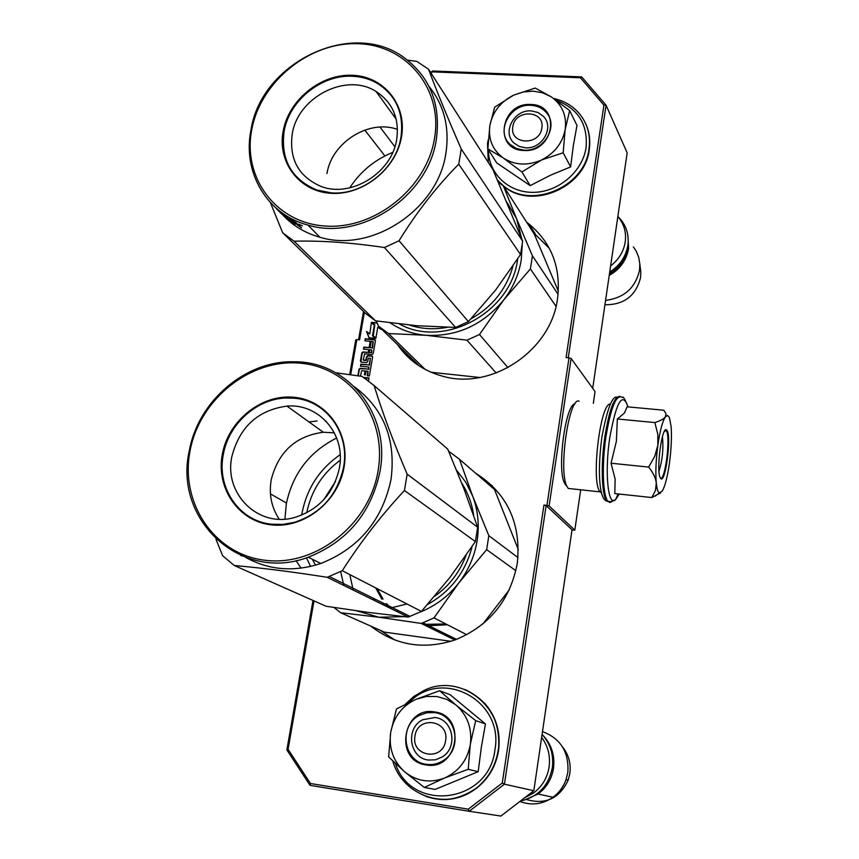<?xml version="1.0" encoding="UTF-8"?>
<svg xmlns="http://www.w3.org/2000/svg" width="859" height="859" viewBox="0 0 859 859"><rect width="100%" height="100%" fill="white"/><g stroke="black" fill="none" stroke-linecap="round" stroke-linejoin="round"><path stroke-width="1.29" d="M447.389 624.761L426.053 625.846M388.01 606.787L385.369 603.813M381.868 599.174L375.705 587.91M475.499 473.105C507.39 493.356 521.316 523.442 517.29 563.354C510.214 600.119 489.587 625.599 455.431 639.794C424.035 650.134 395.849 645.592 370.873 626.147M492.207 485.7L482.865 479.462M526.717 222.298L528.908 223.952C551.628 242.829 561.163 267.74 557.523 298.685C551.145 350.751 491.208 390.705 442.342 376.124C423.304 370.841 408.369 360.351 397.534 344.663M549.32 248.294L533.117 232.274M580.684 489.877L574.811 530.11L571.976 530.057M568.261 357.773L606.067 105.227L627.167 152.848L592.71 388.332M574.811 530.11L549.105 505.93L546.936 505.371L569.012 357.838L566.07 357.58L603.931 105.12L580.405 77.772L432.474 71.877L430.993 73.058M569.012 357.838L571.128 358.482L595.04 391.554L593.322 403.311M313.997 600.892L288.076 749.306L310.464 783.515L468.262 809.167L502.268 783L543.951 505.049L546.936 505.371M543.951 505.049L546.131 505.607L572.019 529.788L533.836 790.731L500.883 816.05L469.197 811.283L504.426 784.181L502.268 783M349.677 374.599L355.744 339.971L356.839 339.616L350.697 374.739M364.377 312.365L359.577 339.853L356.839 339.616M603.931 105.12L606.067 105.227L581.693 76.913L432.539 70.986L430.638 72.51M343.804 585.43L340.669 571.557M368.5 380.902L369.016 377.917L363.658 377.423M360.415 376.145L361.703 370.648L365.064 370.959L364.399 374.792L365.397 374.878L366.052 371.045L367.813 371.206L367.319 375.748L369.359 375.941L372.623 357.043L371.968 355.97L367.727 355.583L366.557 356.506L365.923 360.157L363.228 359.921L364.624 353.822L372.054 354.477L373.225 353.554L375.458 340.658L374.642 339.563L365.29 338.768L364.935 340.83L370.208 341.291L369.273 346.671L370.261 346.757L371.195 341.377L372.967 341.528L372.151 347.82L363.84 347.09L363.475 349.173L368.758 349.634L368.286 352.383L363.003 351.922L361.832 352.845L360.415 361.038L361.081 362.111L366.514 362.616L367.673 361.693L368.296 358.149L370.336 358.321L369.187 364.914L360.866 364.162L360.512 366.245L368.833 366.997L368.468 369.091L360.146 368.328L358.976 369.252L357.849 375.77M377.069 322.812L371.432 322.34L374.782 324.842L372.913 335.654L375.931 337.909L377.799 327.086L380.848 329.351L380.269 327.848M369.477 333.625L366.535 331.424L368.919 337.77L375.855 338.36L372.495 335.848L374.363 325.035L371.356 322.791L369.821 333.958L366.89 331.757L369.155 337.791M549.105 505.93L571.128 358.482M533.836 790.731L504.426 784.181L546.131 505.607M312.998 600.452L286.874 749.928L310.045 785.362L469.197 811.283L468.262 809.167M286.874 749.928L288.076 749.306M363.497 311.495L358.557 339.756M432.539 70.986L432.474 71.877M581.693 76.913L580.405 77.772M405.856 352.77L411.858 360.49M349.817 574.596L353.167 590.036M379.914 630.162L395.011 640.073M368.468 369.091L360.501 368.651L359.341 369.574L358.246 375.823M368.833 366.997L368.822 369.402M360.866 364.162L360.92 366.288M369.187 364.914L361.231 364.484M370.412 358.278L369.542 365.236M368.286 352.383L363.357 352.244L362.197 353.167L360.898 362.058M368.758 349.634L368.64 352.705M363.84 347.09L363.883 349.205M372.151 347.82L364.195 347.423M373.257 341.85L372.505 348.142M370.208 341.291L369.681 346.703M365.29 338.768L365.333 340.873M375.34 339.992L365.644 339.09M372.495 356.356L368.082 355.905L366.922 356.829L366.288 360.479L363.593 360.361M368.124 371.517L367.716 375.78M365.064 370.959L364.807 374.825M368.973 378.185L364.13 377.735M374.782 324.842L373.278 335.923M377.208 323.134L371.904 322.694M371.356 322.791L369.821 333.958M374.352 325.099L371.7 323.134M372.495 335.848L375.748 338.349M310.045 785.362L310.464 783.515M366.406 379.334L367.029 379.785M371.807 350.193L371.722 352.63L369.273 352.469L369.757 349.72L371.517 349.881L371.722 352.63M369.273 352.469L371.367 352.308M414.983 736.023C410.86 756.618 443.04 761.643 445.606 740.673C449.558 719.971 417.528 715.257 414.983 736.023M524.613 797.818L533.536 793.029C542.147 786.511 547.344 777.792 549.116 766.894C550.501 755.92 548.01 746.084 541.642 737.355M523.786 800.309L538.11 794.027C546.635 787.574 551.768 778.952 553.518 768.171C555.043 754.964 551.274 743.765 542.212 734.574M519.845 801.479C531.517 805.785 542.566 804.368 552.992 797.259C559.037 792.782 563.375 786.941 566.006 779.725L567.831 772.327C569.098 752.087 560.659 738.504 542.491 731.589M526.739 799.6C545.701 804.947 559.531 798.419 568.239 780.004L569.882 773.347C571.085 763.372 568.626 754.546 562.495 746.858M512.834 126.724C509.204 144.656 539.645 146.245 541.814 128.131C545.304 110.135 514.981 108.782 512.834 126.724M610.62 265.914C618.781 259.59 623.645 251.59 625.234 241.905C626.404 232.8 624.268 224.757 618.834 217.757M609.471 273.785C619.532 267.697 625.513 259.139 627.424 248.122L627.542 247.188M609.235 275.417C620.091 269.211 626.544 260.245 628.595 248.519L627.94 235.989M605.574 300.403C624.171 297.976 635.499 287.872 639.547 270.113L639.815 263.896L638.731 257.356L636.272 251.268L633.373 246.898M604.94 304.773C624.042 304.881 635.907 295.829 640.546 277.64L640.793 272.045L639.815 263.896M640.374 268.588L640.793 272.045M436.898 696.531L426.418 696.456L416.239 699.226L439.625 690.743L455.538 704.691L446.734 699.333L436.898 696.531M424.292 787.445L404.557 771.736C416.411 781.218 429.575 783.387 444.028 778.233L424.292 787.445L435.148 789.421L478.184 771.683L481.384 746.879L485.485 723.965L450.062 694.673L439.625 690.743M435.008 717.512C453.069 719.219 458.395 747.276 442.321 756.897L435.534 759.807L428.265 760.054C409.313 758.035 405.233 728.217 422.574 719.788L435.008 717.512M409.26 702.329C442.278 667.572 504.319 700.794 494.924 749.832C489.254 803.294 411.397 813.258 395.43 763.554M434.45 711.918C466.942 715.257 458.309 771.232 426.032 764.918C393.605 761.031 402.613 705.883 434.45 711.918M390.695 732.34C393.776 716.717 402.291 705.679 416.239 699.226L396.471 708.911L390.695 732.34C388.622 748.157 393.239 761.289 404.557 771.736L388.644 756.908L390.695 732.34M444.028 778.233L444.951 777.846C458.749 771.382 467.178 760.408 470.249 744.936L470.41 743.905C472.117 728.26 467.414 715.407 456.301 705.325L455.538 704.691M456.301 705.325L475.693 720.604L470.41 743.905M485.485 723.965L475.693 720.604M470.249 744.936L468.198 769.31L444.951 777.846M478.184 771.683L468.198 769.31M434.525 712.616C456.333 714.667 462.958 748.522 443.588 760.355C438.23 763.866 432.474 765.186 426.311 764.306C403.182 761.815 398.404 725.361 419.622 715.289L426.891 712.745L434.525 712.616M533.052 91.151L523.152 91.977L513.564 95.188L535.232 88.058L550.759 96.573L542.383 92.74L533.052 91.151M573.297 145.901L576.98 125.425L569.657 110.586L565.136 129.709C562.42 143.174 554.592 153.235 541.653 159.914L521.928 171.95L503.428 158.088C492.604 150.121 488.084 139.298 489.845 125.618C492.551 112.003 500.464 101.867 513.564 95.188L494.666 107.182L489.845 125.618L487.869 148.865L496.685 162.866L530.175 185.63L550.522 175.204L570.634 166.904L573.297 145.901M531.27 110.897L538.131 112.529L543.618 116.566C554.581 127.626 541.9 149.423 525.407 147.802L519.223 146.427L514.101 143.099C501.763 132.49 514.165 109.329 531.27 110.897M556.374 100.406C578.086 108.513 587.986 124.233 586.085 147.576C582.606 171.617 558.5 192.126 533.525 192.352C508.528 192.856 488.191 173.335 488.449 149.788M530.926 104.508C561.657 104.658 554.184 153.149 523.636 150.475C492.948 149.885 500.776 102.017 530.926 104.508M487.869 148.865L503.428 158.088C514.756 165.186 527.201 165.927 540.783 160.322M550.759 96.573L551.489 97.046C562.108 104.734 566.693 115.321 565.276 128.818M551.489 97.046L569.657 110.586M565.136 129.709L563.16 152.795L541.653 159.914M570.634 166.904L563.16 152.795M530.175 185.63L521.928 171.95M530.969 105.313C537.154 105.678 542.201 108.009 546.109 112.314C559.23 125.801 543.811 152.097 523.85 150.142L516.431 148.489L510.246 144.537C495.106 131.728 510.117 103.424 530.969 105.313M648.685 467.081C653.184 472.729 655.718 478.066 656.287 483.091C656.867 488.75 657.854 492.024 659.25 492.916L662.31 491.004C665.113 485.979 667.486 476.724 669.429 463.237L669.548 462.335C671.319 448.613 671.835 436.683 671.115 426.536L669.386 417.431L667.55 415.402L665.371 416.883L666.015 413.684L663.814 410.215L627.113 406.801L624.343 413.158L617.353 418.999L616.386 441.268L611.039 463.226L615.141 479.086L614.797 493.571L651.798 497.544L655.471 490.457L656.287 483.091C655.396 472.686 655.922 460.113 657.844 445.37C659.937 430.917 662.45 421.415 665.371 416.883C663.846 418.913 660.346 420.803 654.848 422.564L657.79 434.16L657.844 445.37L654.741 456.29L648.685 467.081L611.039 463.226M662.418 436.694C663.631 448.43 662.482 459.93 658.982 471.194M619.199 494.043L615.549 499.648C608.075 507.411 604.5 472.579 609.718 437.94C616.343 401.443 622.453 391.092 628.036 406.887C624.912 398.963 623.033 395.827 622.378 397.492C616.451 393.594 610.964 406.779 605.906 437.048C601.729 465.116 602.803 495.879 607.893 501.237L606.841 501.119C601.729 495.761 600.656 464.998 604.833 436.941C609.224 409.861 614.249 396.321 619.897 396.332M667.046 430.445C671.792 436.673 665.113 485.775 660.507 478.195L660.099 477.432C656.104 469.648 662.031 425.796 666.487 429.854L667.046 430.445M617.353 418.999L654.848 422.564M660.732 492.819L651.798 497.544M665.049 430.391L666.38 430.96C670.836 436.705 664.941 482.618 660.324 477.905M601.45 492.808L600.216 491.885C590.681 483.585 600.097 402.495 610.362 404.106M568.357 488.556L566.865 486.205C558.243 470.345 569.045 396.267 579.127 401.174M565.898 485.356L564.503 483.145C556.847 469.175 565.533 404.02 574.982 403.891M521.724 238.759L516.56 218.712L532.43 255.81L530.39 268.921L503.675 300.016C513.016 287.84 518.868 274.483 521.23 259.944L522.186 245.363M390.136 322.866C400.734 329.953 412.685 334.087 425.967 335.278L466.952 340.175L479.494 334.505L503.675 300.016C482.833 325.046 456.924 336.803 425.967 335.278L388.493 333.55L378.475 326.098L418.118 364.71M388.493 333.55L425.162 369.424M479.87 377.488L431.121 372.269M378.475 326.098L376.285 320.944M498.445 182.226L503.363 185.888L534.341 234.185L558.339 291.169M530.39 268.921L556.009 306.373M532.43 255.81L558.082 294.293M479.494 334.505L507.959 367.663M503.363 185.888L516.56 218.712L506.982 202.284M392.756 152.387C374.717 159.72 360.372 171.553 349.72 187.874M517.655 258.967L517.548 259.686C511.126 312.719 443.663 348.969 399.456 324.004M466.952 340.175L496.191 372.999M270.381 202.595L282.686 232.789L294.079 241.207C321.062 240.477 351.191 242.582 384.456 247.521L399.038 240.767C416.658 212.184 436.555 186.65 458.738 164.176L461.251 149.026L522.637 241.111L493.045 169.803L428.534 69.225L416.776 61.376L407.467 60.141M282.686 232.789L365.268 313.224L375.48 320.826L416.744 325.722L455.603 327.429L468.423 321.61L495.783 289.837L520.522 254.511L522.637 241.111M307.962 225.079C360.63 241.39 428.394 196.539 436.351 139.265C440.914 104.787 430.434 77.782 404.911 58.24C353.049 18.243 261.469 61.827 251.011 129.784C242.217 172.036 266.719 214.439 307.962 225.079L319.827 237.224C371.646 253.362 438.165 209.403 445.907 153.095C449.729 127.368 444.114 105.163 429.049 86.458M461.251 149.026C447.947 118.585 437.048 91.988 428.534 69.225M294.079 241.207L375.48 320.826M384.456 247.521L455.603 327.429M399.038 240.767L468.423 321.61M458.738 164.176L520.522 254.511M380.022 127.068L394.882 146.771M364.796 130.074L384.907 155.93M319.827 237.224C305.149 233.1 292.812 225.702 282.815 215.051M294.218 220.011L296.376 221.139M296.076 224.006L293.799 222.706L295.045 224.328L286.476 218.24L292.898 222.631L289.172 218.755L295.625 222.417L301.606 227.936L296.076 224.006L296.677 223.05M286.476 218.24L281.655 213.365M282.096 214.235L279.766 211.776M279.701 211.84L281.569 213.462M274.053 206.3L287.421 217.617L283.76 215.276L289.236 219.775L286.605 218.132M294.798 222.449L291.92 220.817L295.013 222.105M296.119 223.598L296.516 222.943M288.012 216.812L289.172 217.638M302.389 225.853L298.835 224.21L302.389 225.853M282.031 214.299L276.211 208.512M276.705 208.984L280.528 212.828M278.337 210.519L279.647 211.926M434.493 138.6C443.201 88.896 406.511 44.936 358.074 43.712C309.745 41.769 260.771 81.401 251.827 129.28C242.195 177.104 275.653 222.943 325.046 226.024C374.309 229.847 426.526 188.336 434.493 138.6M401.475 136.914C396.192 168.901 362.766 195.551 330.973 193.307C299.093 191.536 277.06 162.05 283.212 130.879C288.892 99.665 320.965 73.799 352.362 75.27C383.833 76.258 407.22 104.948 401.475 136.914M292.232 133.983C297.815 96.97 346.413 72.092 376.113 91.516C392.606 102.414 399.478 118.37 396.708 139.362C391.929 172.992 350.891 198.289 320.944 186.382C298.567 176.6 289 159.14 292.232 133.983M326.968 173.518C331.735 142.422 368.876 119.025 397.481 129.376M331.349 192.867L316.788 190.011C291.384 179.209 280.496 159.602 284.146 131.202C289.354 100.374 321.545 74.411 352.469 76.268C362.004 76.698 370.669 79.286 378.443 84.021C396.525 96.229 404.031 113.946 400.97 137.172C396.192 168.751 362.627 195.519 331.349 192.867M395.387 116.19L393.572 115.578M486.645 549.663L458.878 582.853C468.542 570.183 474.63 556.084 477.153 540.558C479.494 525.032 477.991 510.182 472.633 496.03L488.825 535.662L486.645 549.663L515.872 570.687M403.998 616.644L378.916 617.245L340.647 612.725L384.317 632.117L450.975 641.297M340.647 612.725L333.947 607.474M448.634 451.19L459.468 459.254L494.516 489.523L518.364 549.739M492.454 487.751L494.516 489.523M488.825 535.662L517.988 557.62M509.204 589.95L482.844 623.999M456.537 639.375L422.896 622.754L433.988 617.879L458.878 582.853C448.419 596.221 435.492 605.971 420.094 612.102M422.896 622.754L421.082 623.398L378.916 617.245L356.517 610.792M433.988 617.879L466.759 634.726M459.468 459.254L472.633 496.03L465.793 482.264L456.58 470.206M336.664 437.993C309.476 451.737 292.694 473.685 286.315 503.814L284.93 519.094M301.069 568.143L296.011 560.626M472.128 546.485C465.503 572.191 450.685 591.486 427.696 604.392M461.745 483.145C468.015 492.862 471.978 503.621 473.653 515.443M421.082 623.398L454.862 639.998M445.907 623.999L422.982 624.332M389.31 606.637L386.593 603.641M383.05 599.067L377.144 588.64M372.194 599.378L375.759 599.453M340.228 460.231C322.329 473.438 311.162 490.961 306.738 512.802M312.365 559.22L315.478 565.168M381.965 604.178L384.735 603.888M340.196 454.701C318.925 469.433 306.094 489.576 301.681 515.132M306.48 557.813L310.582 566.435M215.931 539.141L222.61 555.709L234.249 565.49C261.694 567.939 292.683 571.869 327.215 577.291L342.29 570.72C360.383 542.308 381.095 515.572 404.439 490.51L407.155 474.147L477.647 527.233L464.01 488.986L447.754 449.139L445.51 447.206M234.249 565.49L326.055 606.25L368.522 612.435L408.229 617.084L421.436 611.425L449.901 577.463L475.392 541.567L477.647 527.233M407.155 474.147C393.411 442.041 382.395 412.503 374.127 385.562L362.09 376.392L335.805 372.785M308.349 557.18C347.272 541.642 371.163 513.038 380.022 471.366C390.877 414.199 347.627 361.145 294.175 361.779C245.857 360.222 198.128 400.895 189.313 450.792C173.239 519.523 240.831 583.078 308.349 557.18L320.772 563.493C358.987 548.278 382.416 520.221 391.049 479.322C396.031 439.787 383.898 408.991 354.649 386.937M396.547 611.35L398.791 610.846M406.941 603.974L389.986 608.118M327.215 577.291L408.229 617.084M342.29 570.72L421.436 611.425M404.439 490.51L475.392 541.567M374.127 385.562L447.754 449.139M270.445 493.871L286.455 503.052M320.772 563.493C293.961 572.234 268.964 570.215 245.781 557.448M241.819 555.956L240.81 555.483M378.067 470.861C387.473 417.098 350.032 367.169 300.199 363.196C250.484 358.45 199.76 398.92 190.107 450.599C179.724 502.182 213.676 554.055 264.518 560.197C315.221 567.123 369.424 524.699 378.067 470.861M344.051 467.199C338.328 501.796 303.646 529.037 270.929 524.817C238.115 521.102 215.738 487.719 222.363 454.078C228.505 420.373 261.727 393.959 294.036 397.266C326.42 400.079 350.257 432.635 344.051 467.199M231.898 456.451C239.586 426.902 257.947 410.119 286.981 406.103C319.033 403.204 346.059 434.407 339.391 468.058C333.721 493.259 318.872 509.709 294.873 517.408C258.301 528.306 223.576 493.764 231.898 456.451M279.261 519.212C271.455 507.519 268.77 494.387 271.208 479.816C278.37 451.802 295.743 435.942 323.328 432.249L334.366 432.85M317.089 420.974L308.982 421.93M271.347 524.194C238.866 520.983 216.404 487.472 223.351 454.325C228.591 424.196 256.379 399.016 285.639 398.018L294.165 398.211C326.184 400.541 350.128 433.226 343.557 467.285C337.319 495.181 320.944 513.542 294.433 522.358L282.869 524.409L271.347 524.194M326.205 421.297L325.25 421.189M464.966 689.487C489.673 701.255 500.829 721.603 498.435 750.519C495.836 766.099 488.492 778.705 476.401 788.358C460.564 799.815 443.684 802.478 425.774 796.357M405.287 704.24L413.877 696.424L423.777 690.604C460.252 671.867 506.112 707.73 498.166 750.444C495.568 766.024 488.223 778.651 476.122 788.304C453.681 803.412 431.809 803.186 410.495 787.606M585.312 122.858C589.253 131.083 590.541 139.92 589.188 149.369C585.054 187.96 530.196 210.562 502.859 185.469L497.629 180.326M553.497 98.398C564.717 100.868 573.737 106.43 580.566 115.106C587.9 124.931 590.713 136.216 588.984 148.972C584.85 187.573 529.96 210.187 502.612 185.082L497.544 180.132L502.859 185.469C530.357 210.766 585.129 188.293 589.253 149.616C590.423 141.51 589.618 133.768 586.837 126.391M610.781 501.71L606.841 501.119C603.813 500.539 601.654 495.858 600.377 487.085C598.723 474.189 599.217 457.6 601.848 437.317M612.231 501.495L609.965 502.472L607.893 501.237C608.269 502.44 610.824 501.914 615.549 499.648L618.104 493.925M512.995 266.011C506.488 289.064 492.508 306.674 471.043 318.829M447.367 327.311C434.998 329.641 423.068 329.104 411.579 325.733L409.464 325.056M323.961 499.476L335.482 481.373M466.018 555.451C459.651 572.298 449.193 585.924 434.622 596.329M535.275 233.906L528.908 223.952M531.442 792.578L533.536 793.029M538.11 794.027L552.992 797.259M568.239 780.004L566.006 779.725M484.455 703.006C496.158 716.363 500.861 732.222 498.542 750.562C495.933 766.121 488.556 778.726 476.401 788.358L476.122 788.304C447.593 811.497 402.377 796.121 392.864 761.106M487.558 143.281L488.277 139.716M487.525 143.442L488.309 162.415M601.858 437.22C607.206 408.97 612.252 395.623 617.02 397.202M664.211 431.723L666.487 429.854M659.25 492.916L655.288 496.105M664.823 430.681L665.414 430.735M568.261 488.449L600.216 491.885M564.503 483.145L566.865 486.205M618.501 217.091C626.071 224.833 629.196 234.217 627.875 245.223C625.953 256.626 619.908 265.571 609.729 272.045M542.072 734.424C550.447 743.797 553.872 754.878 552.326 767.678C548.643 785.878 538.002 796.991 520.425 801.039M409.442 325.056L411.085 325.217M396.203 119.208L376.113 91.516M335.257 481.899L324.369 499.015M329.33 576.518L410.087 616.418M323.328 432.249L286.981 406.103"/></g></svg>
